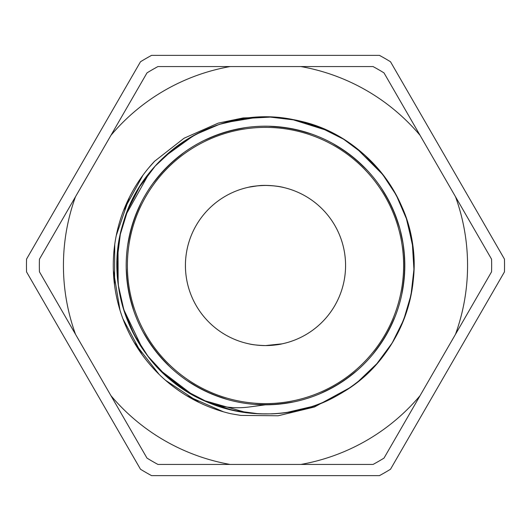<?xml version="1.0" encoding="UTF-8"?>
<svg xmlns="http://www.w3.org/2000/svg" width="531" height="531" viewBox="0 0 531 531"><rect width="100%" height="100%" fill="white"/><g stroke="black" fill="none" stroke-linecap="round" stroke-linejoin="round"><path stroke-width="0.8" d="M223.378 411.777L186.514 395.628M159.081 374.342L134.058 342.276M120.026 310.316L113.355 270.398M116.223 235.678L129.391 197.333M148.461 168.161L154.74 161.085M199.311 402.578L165.486 380.256M142.003 354.502L122.9 318.759M114.523 284.928L114.742 244.399M123.497 210.661L142.998 175.137M268.494 117.052L243.118 117.948L218.261 123.112L184.065 138.219L154.534 161.298A152.224 152.224 0 0 0 230.739 413.702L240.716 415.408L278.091 415.78L314.392 407.018L349.703 387.809M420.067 135.345L384.006 72.886A226.153 226.153 0 0 0 373.061 66.567L157.939 66.567A226.153 226.153 0 0 0 146.994 72.886L39.44 259.181A226.153 226.153 0 0 0 39.44 271.819L146.994 458.114A226.153 226.153 0 0 0 157.939 464.433L373.061 464.433A226.153 226.153 0 0 0 384.006 458.114L491.56 271.819A226.153 226.153 0 0 0 491.56 259.181L420.067 135.345A202.065 202.065 0 0 0 300.931 66.567M266.323 345.575C273.79 345.256 279.08 344.672 282.187 343.822L265.527 345.581M278.271 186.447A80.081 80.081 0 0 1 282.187 343.822L271.341 345.369L265.5 345.581C257.681 345.316 252.125 344.732 248.813 343.822C251.827 344.646 256.964 345.23 264.246 345.568M279.724 404.091L282.804 403.739M252.776 413.423L247.492 412.886L203.28 400.308M252.729 186.447A80.081 80.081 0 0 0 248.813 343.822C251.88 344.659 257.11 345.243 264.498 345.575M346.604 152.224L345.137 151.189M403.228 244.486L401.569 235.585M348.88 153.89L346.046 151.826M332.698 387.537L344.493 380.269L357.164 370.412M380.614 343.975L388.626 330.7L395.13 316.536M403.859 281.769L404.821 266.336L404.078 251.209M395.688 215.898L389.402 201.787L381.437 188.253M357.974 161.305L345.867 151.693L332.884 143.569M299.272 130.341L284.098 127.42L268.62 126.219M232.91 130.049L218.102 134.482L203.904 140.542M173.942 160.495L162.864 171.274L153.067 183.235M135.75 214.77L130.918 229.452L127.765 244.585M127.002 280.554L129.511 295.8L133.712 310.675M149.676 342.92L158.961 355.279L169.568 366.523M198.64 387.723L212.586 394.387L227.188 399.445M262.772 404.788L278.217 404.244L293.504 401.974M327.521 390.245L340.962 382.619L353.467 373.532M378.198 347.4L386.588 334.417L393.464 320.578M403.301 285.97L404.735 270.578L404.43 255.126M397.142 219.894L391.287 205.59L383.867 192.03M361.1 164.165L349.298 154.189L336.448 145.6M303.374 131.429L288.293 128.051L272.927 126.385M237.052 129.119L222.117 133.102L207.721 138.73M177.181 157.753L165.785 168.194L155.629 179.843M137.356 210.84L132.08 225.37L128.469 240.397M126.604 276.326L128.648 291.645L132.398 306.639M147.372 339.355L156.273 351.993L166.535 363.549M194.943 385.625L208.683 392.714L223.126 398.217M258.531 404.642L273.983 404.569L289.335 402.763M323.691 392.077L337.358 384.862L350.135 376.16M375.649 350.799L384.431 338.074L391.725 324.454M402.617 290.158L404.516 274.819L404.682 259.367M398.469 223.923L393.053 209.446L386.05 195.667M364.147 167.126L352.65 156.798L340.066 147.817M307.442 132.65L292.468 128.807L277.162 126.677M241.22 128.316L226.166 131.841L211.61 137.031M180.507 155.118L168.792 165.201L158.291 176.538M139.082 206.964L133.367 221.321L129.292 236.229M126.338 272.091L127.918 287.463L131.21 302.57M145.182 335.725L153.691 348.628L163.594 360.489M191.319 383.422L204.833 390.922L219.104 396.863M254.296 404.363L269.741 404.761L285.14 403.421M319.808 393.79L333.694 386.999L346.723 378.689M373.001 354.111L382.167 341.665L389.873 328.271M401.801 294.32L404.164 279.047L404.801 263.608M399.67 227.998L394.699 213.356L388.121 199.371M367.1 170.179L355.916 159.499L343.617 150.147M311.445 133.978L296.617 129.697L281.384 127.095M245.468 127.632L230.262 130.706L215.553 135.445M183.792 152.662L171.898 162.3L161.046 173.318M141.034 202.915L134.768 217.318L130.248 232.087M126.212 268.162L127.314 283.269L130.141 298.468M143.038 331.915L151.209 345.183L160.78 357.383M187.27 380.773L201.043 389.017L213.635 394.798M265.5 404.814A139.314 139.314 0 0 0 386.15 195.839A139.314 139.314 0 0 0 144.85 195.839A139.314 139.314 0 0 0 265.5 404.814L249.019 407.005C232.651 409.122 216.86 406.64 201.661 399.551C156.718 378.576 124.174 333.674 118.221 284.437C111.815 237.098 130.141 187.37 165.738 155.517C200.904 123.192 252.179 109.784 298.668 120.763C369.656 135.491 421.826 207.94 413.284 279.937C408.956 327.508 379.984 371.886 338.174 394.991C275.695 431.769 188.386 413.158 146.337 354.097C117.583 315.952 109.227 263.615 124.672 218.414C146.237 149.198 223.418 104.322 294.24 119.82C341.167 128.754 382.519 161.902 401.443 205.762C431.975 271.52 404.961 356.613 342.083 392.714C301.329 417.625 248.428 420.851 204.946 401.084C138.146 372.888 100.99 291.711 123.305 222.728C142.753 152.882 218.526 105.676 289.793 119.01C336.966 126.511 379.307 158.384 399.558 201.647C420.386 244.632 418.455 297.599 394.553 338.951C369.968 382.931 321.7 412.295 271.341 413.875M192.693 394.905L160.508 370.479M142.467 348.628L123.657 309.367M118.134 283.673L118.028 248.329M125.94 214.796L149.211 173.192M164.358 156.784L193.596 135.604M225.038 122.634L257.721 117.232M291.784 119.356L327.468 130.58M356.009 147.784L383.249 175.064M407.284 221.427L412.766 246.596M311.584 406.646L287.005 412.421M271.321 413.861L259.015 413.828M259.002 413.835L233.428 410.47L208.822 402.75L185.943 390.856L165.446 375.205L147.97 356.248L134.058 334.53L124.081 310.748L118.386 285.605L117.139 259.838L120.338 234.251L127.944 209.612L139.693 186.653L155.218 166.064L174.095 148.501L195.72 134.443L219.442 124.334L244.565 118.513L270.319 117.099L295.92 120.165L320.605 127.639L343.637 139.235L364.299 154.66L381.981 173.438L396.172 194.97L406.388 218.646L412.368 243.736L413.934 269.469L410.994 295.09L403.686 319.821L392.21 342.913L376.891 363.662L358.233 381.47M283.561 403.646L285.678 403.354M336.707 385.24L349.225 376.857M382.453 341.201L389.847 328.337M403.905 281.423L404.781 269.011M404.821 266.336L404.821 264.856M393.936 211.517L390.843 204.667L383.654 191.691M362.042 165.055L351.748 156.081M350.062 154.773L338.619 146.914M293.477 129.013L279.538 126.896M230.262 130.706L229.584 130.885M224.925 132.219L215.486 135.471M168.785 165.214L162.957 171.194M133.766 220.153L131.761 226.471M127.533 284.875L128.343 289.919M151.362 345.382L153.353 348.15M199.092 387.969L199.55 388.221M282.187 187.177C278.875 186.268 273.319 185.684 265.5 185.419C257.681 185.684 252.125 186.268 248.813 187.177L257.96 185.777C269.31 184.323 284.065 187.403 283.561 187.483M268.812 404.781L277.633 404.283M394.832 317.286L395.376 315.918M404.589 257.588L403.122 243.789L400.221 230.016M348.429 153.552L345.595 151.508M265.5 403.613A138.113 138.113 0 0 1 145.892 196.443A138.113 138.113 0 0 1 385.108 196.443A138.113 138.113 0 0 1 265.5 403.613M265.5 345.581A80.081 80.081 0 0 0 334.849 225.463A80.081 80.081 0 0 0 196.151 225.463A80.081 80.081 0 0 0 265.5 345.581M504.45 259.101L390.511 61.762A239.036 239.036 0 0 0 379.439 55.363L151.561 55.363A239.036 239.036 0 0 0 140.489 61.762L26.55 259.101A239.036 239.036 0 0 0 26.55 271.899L140.489 469.238A239.036 239.036 0 0 0 151.561 475.637L379.439 475.637A239.036 239.036 0 0 0 390.511 469.238L504.45 271.899A239.036 239.036 0 0 0 504.45 259.101M110.933 135.345A202.065 202.065 0 0 1 230.069 66.567M75.502 334.284A202.065 202.065 0 0 1 75.502 196.716M230.069 464.433A202.065 202.065 0 0 1 110.933 395.655M420.067 395.655A202.065 202.065 0 0 1 300.931 464.433M455.498 196.716A202.065 202.065 0 0 1 455.498 334.284"/></g></svg>
